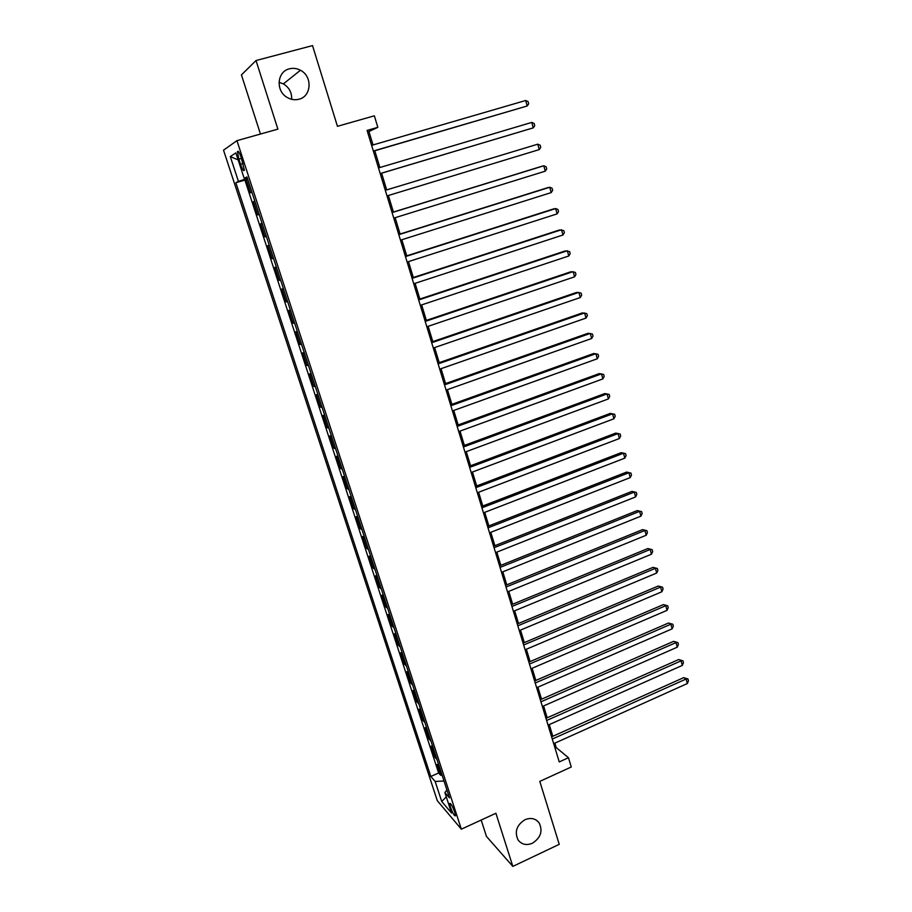<?xml version="1.0" encoding="UTF-8"?>
<svg xmlns="http://www.w3.org/2000/svg" width="912" height="912" viewBox="0 0 912 912"><rect width="100%" height="100%" fill="white"/><g stroke="black" fill="none" stroke-linecap="round" stroke-linejoin="round"><path stroke-width="1.37" d="M524.993 819.706C530.795 817.391 535.481 818.417 539.06 822.772C543.039 830.935 540.816 837.763 532.38 843.247C526.475 845.641 521.721 844.558 518.107 840.02C514.311 831.847 516.602 825.075 524.993 819.706M279.015 82.331L283.37 83.881C289.195 87.438 291.954 92.579 291.646 99.317M289.412 68.822C293.174 67.876 296.845 68.354 300.447 70.258C312.679 76.277 311.608 96.398 298.954 99.237C294.861 100.286 290.894 99.659 287.063 97.379C275.47 90.904 277.043 71.489 289.412 68.822M454.746 812.147C452.375 805.855 450.699 802.97 449.719 803.495L450.46 807.154C452.808 813.413 454.484 816.297 455.476 815.795L454.746 812.147M481.183 820.048L486.438 836.384L512.829 866.4L559.238 844.341L539.801 781.39L571.265 766.992L568.472 757.724L556.263 747.623L554.895 743.132M223.531 150.172L437.281 800.656L461.347 829.179L236.949 140.653L223.531 150.172M236.949 140.653L277.886 129.139L256.021 60.534L241.429 74.898L260.456 134.041M256.021 60.534L312.52 45.6L337.451 126.312L374.353 115.813L377.83 127.338L367.08 130.427L559.238 761.919L568.472 757.724M251.917 192.17L250.549 192.785L246.183 179.436L247.631 179.026M254.824 201.096L253.445 201.655L254.87 201.233M253.445 201.655L257.765 214.913L259.179 214.423M260.638 223.714L262.063 223.292L260.638 223.714L264.936 236.881L266.361 236.447M269.257 245.317L267.786 245.613L272.061 258.677L273.475 258.244M276.382 267.182L274.888 267.364L279.129 280.337L280.531 279.893M283.472 288.887L281.933 288.944L286.14 301.826L287.542 301.382M290.506 310.445L288.933 310.388L293.105 323.167L294.508 322.711M297.483 331.854L295.887 331.66L300.025 344.36L301.416 343.904M304.414 353.104L302.784 352.796L306.899 365.404L308.279 364.937M311.3 374.205L309.635 373.772L313.717 386.3L315.085 385.822M318.128 395.147L316.43 394.611L320.488 407.048L321.856 406.57M324.923 415.952L323.19 415.302L327.214 427.648L328.571 427.169M331.66 436.609L329.893 435.845L333.895 448.1L335.251 447.621M338.352 457.117L336.551 456.251L340.529 468.426L341.875 467.936M344.987 477.489L343.174 476.509L347.119 488.593L348.452 488.102M351.587 497.724L349.741 496.63L353.662 508.634L354.985 508.132M358.142 517.811L356.261 516.614L360.149 528.538L361.483 528.037M364.652 537.761L362.737 536.461L366.601 548.294L367.924 547.793M371.116 557.574L369.178 556.172L373.019 567.925L374.33 567.412M377.534 577.25L375.562 575.746L379.381 587.431L380.68 586.906M383.906 596.79L381.911 595.183L385.696 606.788L386.996 606.263M390.245 616.204L388.216 614.494L391.978 626.02L393.277 625.495M396.526 635.482L394.474 633.68L398.213 645.126L399.502 644.602M402.773 654.634L400.699 652.73L404.415 664.107L405.692 663.571M408.975 673.649L406.877 671.654L410.56 682.951L411.836 682.415M415.142 692.539L413.011 690.452L416.681 701.67L417.947 701.134M421.264 711.314L419.11 709.126L422.746 720.275L424.012 719.728M427.34 729.953L425.163 727.685L428.777 738.754L430.042 738.207M433.382 748.467L431.182 746.107L434.773 757.108L436.027 756.55M238.864 159.133L240.54 164.251C242.444 169.564 243.709 171.57 244.359 170.248L241.27 157.651C239.366 152.315 238.089 150.32 237.451 151.643L238.864 159.133L241.509 158.38M446.926 789.963L444.874 792.574L449.502 797.886L246.947 176.928L244.188 178.364L247.186 177.646M444.874 792.574L451.554 813.037L441.716 801.477L435.149 781.436L430.817 776.477L235.866 182.719L238.431 181.385L230.291 156.568L235.866 152.897L244.188 178.364M246.183 179.436L244.918 180.086L438.626 773L440.724 775.337L441.967 774.79M439.39 766.867L437.156 764.416L440.724 775.337M436.985 759.514L434.773 757.108M430.977 741.08L428.777 738.754M424.912 722.509L422.746 720.275M418.825 703.813L416.681 701.67M412.68 685.003L410.56 682.951M406.501 666.056L404.415 664.107M400.277 646.984L398.213 645.126M394.018 627.787L391.978 626.02M387.714 608.452L385.696 606.788M381.364 588.992L379.381 587.431M374.969 569.396L373.019 567.925M368.539 549.662L366.601 548.294M362.053 529.792L360.149 528.538M355.532 509.785L353.662 508.634M348.954 489.641L347.119 488.593M342.342 469.361L340.529 468.426M335.673 448.932L333.895 448.1M328.97 428.366L327.214 427.648M322.21 407.653L320.488 407.048M315.404 386.791L313.717 386.3M308.552 365.78L306.899 365.404M301.644 344.622L300.025 344.36M294.701 323.304L293.105 323.167M287.69 301.849L286.14 301.826M280.645 280.223L279.129 280.337M273.543 258.449L272.061 258.677M266.384 236.516L264.936 236.881M512.829 866.4L495.9 813.265L461.347 829.179M373.019 144.951L368.938 131.533L377.83 127.338M552.809 736.28L549.263 724.607M547.189 717.79L543.586 705.956M541.534 699.185L537.886 687.181M535.834 680.443L532.129 668.279M530.1 661.576L526.349 649.241M524.32 642.595L520.524 630.089M518.518 623.477L514.653 610.801M512.658 604.223L508.759 591.375M506.764 584.843L502.808 571.824M500.836 565.337L496.823 552.136M494.863 545.695L490.793 532.312M488.843 525.916L484.728 512.362M482.79 506L478.618 492.263M476.691 485.948L472.462 472.017M470.558 465.758L466.271 451.645M464.379 445.421L460.024 431.114M458.155 424.946L453.743 410.457M451.885 404.324L447.416 389.641M445.569 383.564L441.043 368.676M439.208 362.657L434.625 347.575M432.801 341.601L428.161 326.314M426.36 320.386L421.652 304.893M419.862 299.033L415.085 283.336M413.318 277.522L408.485 261.607M406.741 255.85L401.839 239.731M400.094 234.031L395.135 217.694M393.414 212.051L388.387 195.499M386.688 189.913L381.604 173.2M379.882 167.523L374.786 150.776M367.536 131.932L368.938 131.533M555.055 748.171L556.263 747.623M247.448 178.456L238.431 181.385M244.918 180.086L235.866 182.719M438.626 773L430.817 776.477M435.149 781.436L443.996 781.003M238.169 159.919L230.291 156.568M441.716 801.477L446.287 796.894M373.396 151.175L527.193 105.986L373.339 151.016M525.677 100.491L528.082 101.62L528.686 103.82L527.193 105.986L525.677 100.491L371.617 145.361M380.213 173.611L533.269 127.862L380.201 173.554M531.753 122.413L534.136 123.496L534.74 125.674L533.269 127.862L531.753 122.413L378.491 167.933M539.288 149.591L540.748 147.379L540.155 145.213L537.784 144.176L385.297 190.323L537.784 144.176L539.288 149.591L387.007 195.92M392.08 212.587L543.78 165.79L545.273 171.171L393.756 218.116M392.046 212.473L541.705 166.315L543.78 165.79L546.128 166.782L546.721 168.925L545.273 171.171M398.795 234.669L549.731 187.256L551.213 192.592L400.471 240.164M398.726 234.464L547.645 187.69L549.731 187.256L552.056 188.203L552.649 190.334L551.213 192.592M405.464 256.591L555.636 208.574L557.118 213.875L407.128 262.052M405.373 256.283L553.538 208.916L555.636 208.574L557.95 209.464L558.532 211.584L557.118 213.875M412.087 278.354L561.507 229.733L562.966 235L413.74 283.769M411.973 277.955L559.387 230.006L563.798 230.588L564.38 232.685L562.966 235M418.665 299.968L567.344 250.754L568.792 255.987L420.307 305.349M418.517 299.478L565.201 250.937L569.601 251.564L570.182 253.65L568.792 255.987M425.197 321.423L573.124 271.628L574.571 276.826L426.816 326.758M425.015 320.842L570.969 271.73L575.369 272.392L575.951 274.466L574.571 276.826M431.672 342.73L578.881 292.364L580.306 297.529L433.291 348.031M431.467 342.057L576.703 292.387L581.104 293.083L581.674 295.135L580.306 297.529M438.113 363.877L584.581 312.953L586.006 318.083L439.721 369.143M437.885 363.113L582.403 312.896L586.792 313.625L587.362 315.677L586.006 318.083M444.509 384.875L590.258 333.404L591.671 338.489L446.093 390.108M444.247 384.032L588.058 333.268L592.447 334.031L593.005 336.061L591.671 338.489M450.847 405.737L595.889 353.708L597.292 358.769L452.432 410.924M450.562 404.803L593.678 353.503L598.055 354.301L598.614 356.318L597.292 358.769M457.151 426.44L601.475 373.886L602.878 378.902L458.725 431.593M456.844 425.425L599.252 373.601L603.63 374.433L604.189 376.439L602.878 378.902M463.41 447.005L607.039 393.916L608.418 398.909L464.972 452.124M463.068 445.9L604.793 393.562L609.17 394.429L609.718 396.412L608.418 398.909M469.623 467.423L612.556 413.82L613.924 418.779L471.173 472.507M469.258 466.237L610.299 413.387L614.665 414.287L615.212 416.26L613.924 418.779M475.79 487.703L618.04 433.588L619.396 438.512L477.329 492.754M475.403 486.438L615.771 433.086L620.126 434.009L620.673 435.982L619.396 438.512M615.771 433.086L620.126 434.009M481.924 507.836L623.477 453.23L624.834 458.12L483.451 512.852M481.513 506.491L621.197 452.648L625.564 453.606L626.099 455.567L624.834 458.12M621.197 452.648L625.564 453.606M488.011 527.843L628.892 472.735L630.238 477.592L489.527 532.813M487.578 526.406L626.601 472.085L630.944 473.077L631.492 475.015L630.238 477.592M626.601 472.085L630.944 473.077M494.053 547.702L634.262 492.104L635.596 496.926L495.558 552.638M493.597 546.197L631.959 491.386L636.302 492.412L636.838 494.338L635.596 496.926M631.959 491.386L636.302 492.412M500.05 567.424L639.597 511.358L640.931 516.146L501.543 572.337M499.571 565.839L637.283 510.572L641.626 511.621L642.151 513.536L640.931 516.146M637.283 510.572L641.626 511.621M506.012 587.02L644.898 530.476L646.22 535.23L507.494 591.888M505.51 585.356L642.572 529.621L646.904 530.704L647.44 532.608L646.22 535.23M642.572 529.621L646.904 530.704M511.94 606.469L650.165 549.469L651.476 554.2L513.41 611.314M511.404 604.736L647.828 548.545L652.16 549.662L652.684 551.543L651.476 554.2M647.828 548.545L652.16 549.662M517.811 625.803L655.397 568.336L656.697 573.032L519.281 630.614M517.264 623.99L653.049 567.355L657.37 568.495L657.894 570.365L656.697 573.032M653.049 567.355L657.37 568.495M523.659 644.989L660.596 587.089L661.895 591.751L525.107 649.766M523.089 643.12L658.236 586.028L662.557 587.203L663.07 589.072L661.895 591.751M658.236 586.028L662.557 587.203M529.462 664.061L665.76 605.705L667.048 610.345L530.898 668.804M528.869 662.112L663.389 604.599L667.709 605.796L668.222 607.643L667.048 610.345M663.389 604.599L667.709 605.796M535.219 682.997L670.89 624.218L672.167 628.824L536.655 687.705M534.603 680.979L668.507 623.033L672.817 624.264L673.33 626.099L672.167 628.824M668.507 623.033L672.817 624.264M540.941 701.807L675.986 642.595L677.263 647.178L542.366 706.492M540.314 699.721L673.592 641.353L677.901 642.607L678.403 644.442L677.263 647.178M673.592 641.353L677.901 642.607M546.63 720.491L681.059 660.858L682.313 665.407L548.044 725.143M545.98 718.337L678.653 659.558L682.951 660.835L683.453 662.659L682.313 665.407M678.653 659.558L682.951 660.835M552.284 739.051L686.086 679.007L687.34 683.533L553.687 743.679M551.6 736.828L683.669 677.65L686.086 679.007L687.967 678.95L688.469 680.762L687.34 683.533M683.669 677.65L687.967 678.95M243.173 163.499L240.54 164.251M539.06 822.772L536.655 820.378M300.447 70.258L283.37 83.881M238.34 151.392L237.451 151.643"/></g></svg>
